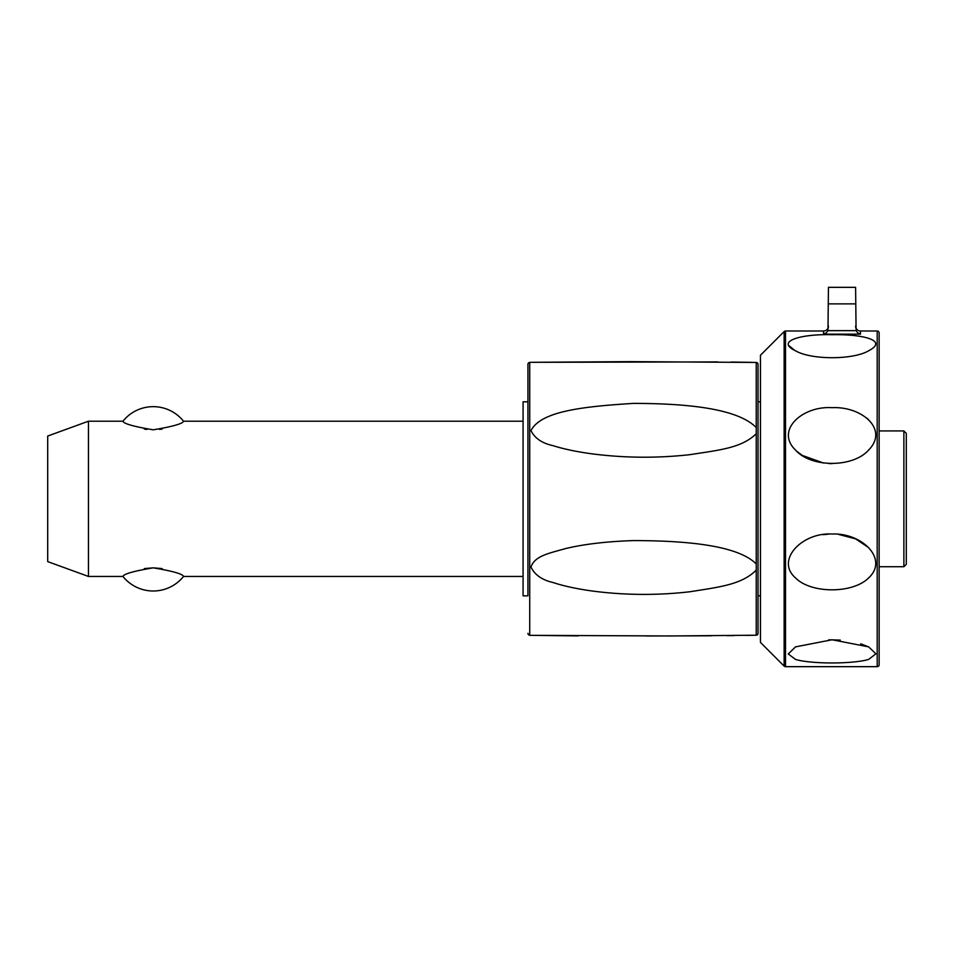<?xml version="1.0" encoding="UTF-8"?>
<svg xmlns="http://www.w3.org/2000/svg" width="954" height="954" viewBox="0 0 954 954"><rect width="100%" height="100%" fill="white"/><g stroke="black" fill="none" stroke-linecap="round" stroke-linejoin="round"><path stroke-width="1.43" d="M88.448 421.215L88.448 576.443L47.7 561.608L47.7 436.05L88.448 421.215L122.935 421.215C123.626 423.695 133.727 426.557 153.224 429.813C172.734 426.557 182.834 423.695 183.526 421.215L523.078 421.215M523.078 576.443L183.526 576.443C182.834 573.962 172.734 571.1 153.224 567.845C133.727 571.1 123.626 573.962 122.935 576.443L88.448 576.443M162.144 568.584L153.224 567.845L144.316 568.584M144.316 429.073L146.868 429.431M159.592 429.431L162.144 429.073M756.236 427.559L756.236 433.724C741.699 448.022 719.388 450.073 689.73 454.688C656.65 458.337 623.773 458.027 591.11 453.722C575.966 451.612 563.313 448.929 553.153 445.685C542.146 443.324 534.753 438.28 530.961 430.576C540.894 411.472 581.153 406.654 633.373 403.399C691.423 403.423 738.527 409.397 756.236 427.559L756.236 362.448L630.582 361.638L530.961 362.317A1510.552 1510.552 0 0 0 529.732 362.401A1.944 1.944 0 0 0 527.932 364.345L527.932 401.813L523.078 401.813L523.078 595.845L527.932 595.845L527.932 498.835M527.932 364.345L527.932 595.845M527.932 633.313A1.944 1.944 0 0 0 529.732 635.257A1510.552 1510.552 0 0 0 530.961 635.34L669.958 635.972L756.236 635.209L756.236 570.098C741.699 584.719 719.376 587.056 689.706 591.778C656.614 595.558 623.725 595.248 591.063 590.848C575.93 588.678 563.277 585.911 553.129 582.548C542.134 580.032 534.741 574.88 530.961 567.081C534.729 555.777 549.265 553.26 565.627 548.562C583.931 544.15 606.577 541.49 633.551 540.584C691.555 540.668 738.563 546.26 756.236 563.933L756.236 570.098M753.398 635.269L745.956 635.4M734.139 635.579L726.888 635.662M711.469 635.793L646.287 636.008M578.243 635.901L530.961 635.34M530.961 362.317L717.885 361.912M731.265 362.043L752.086 362.365M754.829 362.425L755.783 362.448M756.808 635.125A1.944 1.944 0 0 0 758.025 633.313L758.025 364.345A1.944 1.944 0 0 0 756.808 362.544M784.14 331.563L760.445 355.246L760.445 642.412L784.14 666.095A1.944 1.944 0 0 0 785.512 666.667L785.512 330.99A1.944 1.944 0 0 0 784.14 331.563L784.14 666.095M788.719 345.467L794.706 350.368M868.641 419.748L866.602 418.019M796.84 451.325L802.159 455.356M802.183 455.368L823.457 463.012M828.74 463.537L832.079 463.62M832.079 407.68C861.438 406.166 889.211 429.133 868.641 450.061C852.757 467.973 810.828 467.675 795.529 450.061C775.065 430.469 802.219 405.7 832.079 407.68M832.079 334.723C861.2 334.055 889.259 340.077 868.641 350.786C853.15 359.992 811.15 360.028 795.529 350.786C774.731 341.043 802.04 333.793 832.079 334.723M877.191 666.667A1.944 1.944 0 0 0 879.135 664.723L879.135 332.934A1.944 1.944 0 0 0 877.191 330.99L877.191 666.667L785.512 666.667M827.977 330.656L828.442 287.333L855.607 287.333L856.084 330.656L827.977 330.656L826.188 332.946L823.588 334.162L860.46 334.162L857.861 332.946L856.084 330.656M823.588 334.162L823.588 330.99A4.853 4.853 0 0 0 828.442 326.137M855.607 326.137A4.853 4.853 0 0 0 860.46 330.99L860.46 334.162M832.079 534.037C861.438 532.547 889.211 558.961 868.641 577.909C852.757 593.925 810.828 593.662 795.529 577.909C775.065 560.296 802.219 532.105 832.079 534.037M832.079 639.764L868.641 646.872L875.915 653.8L868.641 659.429C852.757 664.175 810.828 664.103 795.529 659.429L788.254 653.979L795.529 646.872L832.079 639.764M868.641 646.872L860.699 643.783M840.259 640.074L828.823 639.812M868.641 547.596L855.619 538.879L838.399 534.359M828.668 534.133L823.326 534.669M879.135 566.736L903.879 566.736L906.3 564.315L906.3 433.343L903.879 430.922L879.135 430.922M903.879 566.736L903.879 430.922M756.236 433.724L756.236 563.933M529.732 635.257L529.732 362.401M855.607 303.873L828.442 303.873M122.935 576.443A38.804 38.804 0 0 0 183.526 576.443M183.526 421.215A38.804 38.804 0 0 0 122.935 421.215M760.445 401.813L758.025 401.813M760.445 595.845L758.025 595.845M877.191 330.99L860.46 330.99M823.588 330.99L785.512 330.99"/></g></svg>
